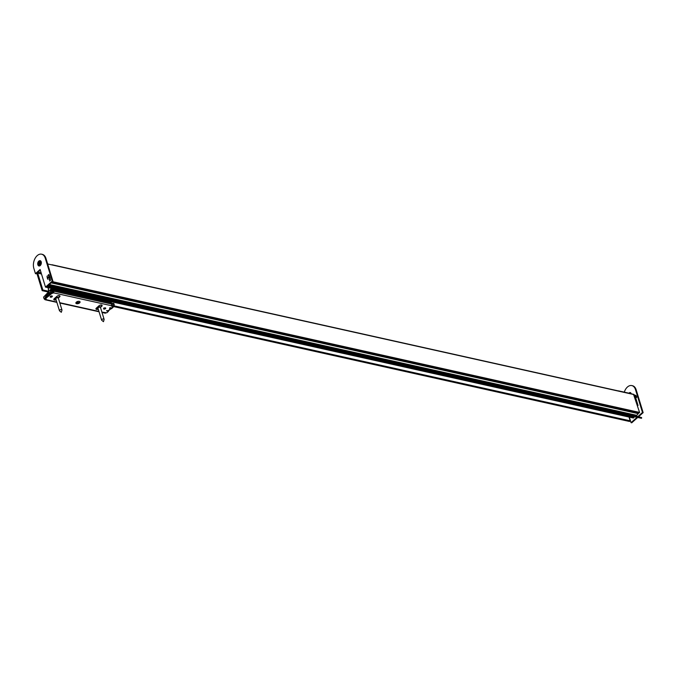 <?xml version="1.0" encoding="UTF-8"?>
<svg xmlns="http://www.w3.org/2000/svg" width="677" height="677" viewBox="0 0 677 677"><rect width="100%" height="100%" fill="white"/><g stroke="black" fill="none" stroke-linecap="round" stroke-linejoin="round"><path stroke-width="1.02" d="M36.829 273.161L42.16 290.602L48.346 292.015L42.211 290.653M629.009 417.04L630.169 420.823L629.483 421.449M35.449 273.643L40.112 269.488L45.503 287.116L52.264 281.082L45.274 258.225A9.351 5.975 -77.4 0 0 41.593 254.188A9.351 5.975 -77.4 0 0 35.077 258.394A9.351 5.975 -77.4 0 0 33.85 268.414L35.449 273.643L36.126 273.787L40.29 270.072A0.745 0.474 -77.4 0 0 40.256 270.106L37.971 272.137A0.745 0.474 102.6 0 0 37.709 273.161L42.846 289.993L48.939 291.347M42.846 289.993L42.262 290.636M46.755 286.743L633.968 417.557L633.367 417.988M633.968 417.557L633.765 416.583M52.011 282.064L639.13 412.852M639.223 412.877L639.579 412.437L633.554 394.437M54.101 287.454L641.398 418.284L641.576 417.599L54.253 286.76L48.642 285.068A15.427 9.85 -77.4 0 0 49.328 284.492A15.427 9.85 -77.4 0 0 50.022 283.832M47.771 285.838L54.084 287.454L54.253 286.76M641.576 417.599L635.965 415.898A15.427 9.85 -77.4 0 0 636.651 415.323A15.427 9.85 -77.4 0 0 638.259 413.647L51.122 282.851M638.259 413.647A0.745 0.474 -77.4 0 0 638.496 412.742M636.651 415.323L49.328 284.492M628.967 393.193A2.192 1.396 102.6 0 1 630.253 392.575A2.192 1.396 102.6 0 1 631.108 393.523A2.192 1.396 102.6 0 1 631.176 393.769M631.81 385.585L632.487 385.729A9.351 5.975 102.6 0 1 636.16 389.774L635.491 389.622A9.351 5.975 102.6 0 0 631.81 385.585A9.351 5.975 102.6 0 0 624.287 392.152M638.496 416.778L643.15 412.632L636.16 389.774M629.356 417.125L631.049 422.66L631.726 422.812L637.726 417.464M643.15 412.632L642.473 412.479L635.491 389.622M631.049 422.66L637.049 417.32M637.844 416.609L642.473 412.479M629.246 393.252A2.192 1.396 102.6 0 1 630.389 392.618M637.548 405.912L638.039 405.472L635.779 398.093L636.693 397.281L636.372 396.231A0.973 0.559 48.3 0 0 635.398 395.266L634.137 394.987M637.395 405.421L638.039 405.472M637.472 405.354L635.221 397.966L636.135 397.154L635.813 396.104L634.324 395.605M636.135 397.154L636.693 397.281M635.221 397.966L635.779 398.093M38.217 265.443A2.716 1.735 -77.4 0 0 40.637 265.105A2.716 1.735 -77.4 0 0 41.297 262.16A2.716 1.735 -77.4 0 0 41.221 261.847A2.716 1.735 -77.4 0 0 39.249 260.823M49.159 279.491L50.343 278.619M49.92 277.231L49.633 278.772L49.277 277.9L49.92 277.231M50.013 278.459L49.48 277.985M49.633 278.772L49.277 277.9M48.829 274.617L47.94 275.412L48.913 274.422M47.263 277.325L47.288 276.817M47.145 277.646L47.872 277.189L47.28 277.68M47.61 278.188L48.169 278.154L47.5 278.806L47.889 277.731L47.195 277.824L47.999 277.595L47.492 278.23L48.16 278.129M47.881 279.339L47.906 278.831M47.043 276.622L47.068 276.114M49.074 276.038L48.964 275.082L49.099 276.258L48.507 276.131L48.778 275.243L49.074 276.038L49.404 275.505M49.099 276.258L48.507 276.131L48.947 275.277L48.668 276.165L49.269 276.292M49.844 276.969L49.023 277.765L48.837 277.231L49.582 276.106L48.989 277.172M49.142 277.655L48.93 276.698M50.25 280.253L49.641 281.073L49.624 279.635L50.767 279.982M49.768 280.963L49.624 279.635L50.132 279.88M52.264 281.082L52.933 281.234L45.951 258.377A9.351 5.975 -77.4 0 0 42.27 254.34L41.593 254.188M45.503 287.116L46.171 287.26L52.933 281.234M47.365 277.858L48.025 277.68M48.338 275.014L48.998 274.659M48.634 276.013L49.108 276.191L48.744 275.522M49.243 277.494L49.066 276.563M49.793 278.814L49.446 277.934L50.09 277.274M49.946 277.79L50.115 278.306L49.87 277.773M49.649 277.824L49.946 278.264L49.649 277.824M49.785 279.669L50.301 279.914M49.709 280.735L50.284 280.413L49.692 279.846L49.709 280.735L49.692 279.846M38.961 265.866A2.623 1.676 -77.4 0 0 39.063 265.892A2.623 1.676 -77.4 0 0 40.654 265.088M41.297 262.185A2.623 1.676 -77.4 0 0 41.229 261.906A2.623 1.676 -77.4 0 0 40.205 260.78A2.623 1.676 -77.4 0 0 40.104 260.763M37.836 264.715A2.623 1.676 -77.4 0 0 38.868 265.849A2.623 1.676 -77.4 0 0 40.688 264.673A2.623 1.676 -77.4 0 0 41.035 261.864A2.623 1.676 -77.4 0 0 40.002 260.738A2.623 1.676 -77.4 0 0 38.183 261.914A2.623 1.676 -77.4 0 0 37.836 264.715M52.019 264.758A1.312 0.838 -77.4 0 0 51.977 264.741L633.799 394.361M38.614 264.411L39.19 263.844L39.004 264.927L39.376 263.903L39.579 264.724L39.765 263.556L40.468 263.624L39.841 263.26L40.256 262.168L39.681 262.735L39.867 261.652L39.494 262.676L39.291 261.855L38.834 262.261L39.105 263.023L38.403 262.955L39.029 263.319L38.614 264.411M39.071 263.937L38.428 263.802M39.723 262.744L39.325 263.878M39.765 263.548L38.995 263.37M39.799 263.497L39.029 263.319M39.173 263.133L38.403 262.955M39.875 263.192L39.105 263.023M39.875 263.133L39.105 262.964M39.41 262.397L38.834 262.261M40.315 262.879L39.494 262.676M40.341 262.862L39.723 262.718M39.943 264.064L39.401 263.945M39.926 264.03L39.376 263.903M39.918 264.005L39.19 263.844M618.296 390.9A1.312 0.838 102.6 0 1 618.609 390.883A1.312 0.838 102.6 0 1 618.88 391.035M618.609 390.883L629.398 393.286A1.447 0.922 102.6 0 1 630.245 393.565M48.067 295.671L46.806 295.392L49.548 292.946L49.167 292.574L46.425 295.02A0.745 0.474 -77.4 0 0 46.154 296.044L45.511 296.78A0.745 0.474 -77.4 0 0 45.241 297.795L44.098 298.819L43.582 297.127L48.744 291.66L48.194 288.444L48.896 287.81M48.744 291.66L48.228 288.224L48.989 291.135M104.833 307.849L104.376 307.959M97.2 299.42L99.426 299.065M107.575 300.901L107.575 300.884A0.745 0.432 -131.7 0 1 107.457 301.367L107.288 300.825M44.098 298.819L45.875 299.505M105.959 312.63L105.324 313.197L105.739 312.749L105.324 313.197L102.828 312.613M97.835 299.479A52.518 26.826 -17 0 1 107.228 301.367L107.042 301.536M104.639 308.018L105.163 308.306M103.852 308.644L103.708 308.069M111.426 304.159L111.95 305.107L111.933 304.024L111.333 303.11M109.86 307.798L110.3 307.705M52.154 296.035A1.126 0.575 -17 0 1 51.96 296.272A1.126 0.575 -17 0 1 50.233 296.628M50.42 296.391A1.126 0.575 -17 0 1 51.554 295.942A1.126 0.575 -17 0 1 52.341 296.247A1.126 0.575 -17 0 1 52.112 296.763A1.126 0.575 -17 0 1 50.987 297.211A1.126 0.575 -17 0 1 50.191 296.907A1.126 0.575 -17 0 1 50.42 296.391M105.544 307.933A1.126 0.575 -17 0 1 105.35 308.17A1.126 0.575 -17 0 1 103.623 308.517M103.818 308.28A1.126 0.575 -17 0 1 104.943 307.84A1.126 0.575 -17 0 1 105.73 308.145A1.126 0.575 -17 0 1 105.502 308.661A1.126 0.575 -17 0 1 104.376 309.11A1.126 0.575 -17 0 1 103.589 308.797A1.126 0.575 -17 0 1 103.818 308.28M76.256 303.516A2.691 1.379 163 0 0 79.835 302.484A2.691 1.379 163 0 0 79.937 302.391M80.03 301.857A2.166 1.109 -17 0 1 79.81 302.585A2.166 1.109 -17 0 1 79.573 302.831A2.166 1.109 -17 0 1 76.467 303.601A2.166 1.109 -17 0 1 75.875 303.127M76.332 302.162A2.166 1.109 -17 0 1 78.507 301.299A2.166 1.109 -17 0 1 80.038 301.891A2.166 1.109 -17 0 1 79.59 302.89A2.166 1.109 -17 0 1 77.415 303.753A2.166 1.109 -17 0 1 75.883 303.161A2.166 1.109 -17 0 1 76.332 302.162M52.476 290.255L53.094 290.331L53.449 291.499L52.857 292.659L53.009 293.149L53.381 292.811A1.193 0.762 -77.4 0 0 53.813 291.178L53.458 290.01A1.193 0.762 -77.4 0 0 52.984 289.494A1.193 0.762 -77.4 0 0 52.425 289.671L51.901 290.137M52.984 289.494L110.876 302.382A1.193 0.762 102.6 0 1 111.35 302.907L111.705 304.075A1.193 0.762 102.6 0 1 111.307 305.674L53.381 292.811M111.35 305.632L113.753 306.63L112.111 308.094L110.419 307.722L109.539 308.187L110.69 308.543A1.193 0.685 48.3 0 0 111.189 308.45L108.904 310.489A1.193 0.685 -131.7 0 1 108.405 310.582L106.568 310.836L108.455 311.352L106.763 310.515M108.455 311.352L106.805 312.816L101.897 312.097M101.999 312.427L103.107 312.672A1.193 0.762 -77.4 0 0 103.632 312.52L103.666 312.486M52.349 292.794L51.503 292.608L45.105 298.312L45.257 298.802L52.857 292.659M110.867 307.815L109.733 307.874M96.219 309.237A2.319 1.185 163 0 0 98.199 308.966M100.518 307.223L101.999 305.894A2.319 1.185 163 0 0 102.058 305.843M54.067 299.843A2.319 1.185 163 0 0 56.047 299.572M58.366 297.829L59.847 296.501A2.319 1.185 163 0 0 59.906 296.458M100.484 307.434L101.762 306.3A1.794 0.914 163 0 0 102.125 305.471A1.794 0.914 163 0 0 100.865 304.98A1.794 0.914 163 0 0 99.062 305.699L96.32 308.145A1.794 0.914 163 0 0 95.948 308.966A1.794 0.914 163 0 0 98.275 309.194M58.332 298.049L59.61 296.907A1.794 0.914 163 0 0 59.974 296.086A1.794 0.914 163 0 0 58.713 295.595A1.794 0.914 163 0 0 56.91 296.306L54.168 298.752A1.794 0.914 163 0 0 53.796 299.581A1.794 0.914 163 0 0 56.123 299.809M53.009 293.149L52.501 293.285M44.741 299.251L44.741 299.259A1.193 0.762 -77.4 0 0 45.215 299.776A1.193 0.762 -77.4 0 0 45.774 299.589L46.231 299.082L45.257 298.802M111.392 306.106L113.753 306.63M51.503 292.608L51.655 293.099M59.965 296.052A1.794 0.914 -17 0 1 59.779 296.644A1.794 0.914 -17 0 1 59.584 296.848L58.442 297.872M56.106 299.742A1.794 0.914 -17 0 1 54.278 299.936A1.794 0.914 -17 0 1 53.788 299.547M98.258 309.135A1.794 0.914 -17 0 1 96.43 309.321A1.794 0.914 -17 0 1 95.939 308.932M102.117 305.445A1.794 0.914 -17 0 1 101.931 306.038A1.794 0.914 -17 0 1 101.736 306.241L100.594 307.256M111.189 308.45A1.193 0.685 48.3 0 0 111.324 307.925M101.736 320.28A1.312 0.669 -17 0 1 101.601 320.094A1.312 0.669 -17 0 1 101.872 319.493A1.312 0.669 -17 0 1 103.192 318.969A1.312 0.669 -17 0 1 104.106 319.324A1.312 0.669 -17 0 1 104.106 319.552L103.463 321.677L101.736 320.28M97.945 308.179L97.039 307.891A2.623 1.337 -17 0 1 96.743 307.764M97.979 308.17A1.447 0.736 -17 0 1 97.886 308.111A1.447 0.736 -17 0 1 98.03 307.231A1.447 0.736 -17 0 1 99.714 306.656A1.447 0.736 -17 0 1 100.492 307.316A1.447 0.736 -17 0 1 100.45 307.417M100.331 305.065A2.623 1.337 -17 0 1 101.33 305.75A2.623 1.337 -17 0 1 101.068 306.656L100.484 307.4M100.729 304.997A2.623 1.337 -17 0 1 101.262 305.53A2.623 1.337 -17 0 1 101.288 305.64M59.584 310.887A1.312 0.669 -17 0 1 59.449 310.701A1.312 0.669 -17 0 1 59.72 310.1A1.312 0.669 -17 0 1 61.04 309.584A1.312 0.669 -17 0 1 61.954 309.939A1.312 0.669 -17 0 1 61.954 310.168L61.311 312.292L59.584 310.887M59.449 310.701L55.734 298.726A1.447 0.736 -17 0 0 55.827 298.785L54.888 298.498A2.623 1.337 -17 0 1 54.592 298.371M55.734 298.726A1.447 0.736 -17 0 1 55.878 297.846A1.447 0.736 -17 0 1 57.553 297.262A1.447 0.736 -17 0 1 58.34 297.931A1.447 0.736 -17 0 1 58.298 298.024M58.18 295.68A2.623 1.337 -17 0 1 59.178 296.357A2.623 1.337 -17 0 1 58.916 297.271L58.332 298.007M58.577 295.604A2.623 1.337 -17 0 1 59.111 296.145A2.623 1.337 -17 0 1 59.136 296.255M37.709 273.161L41.492 274.007M113.761 305.784L630.169 420.823M113.728 306.554L629.576 421.466M42.812 290.145L48.871 291.491M113.618 305.919L630.126 420.984M37.971 272.137L41.136 272.848M46.248 287.192L633.46 418.005M46.899 286.616L634.01 417.404M52.332 281.776L639.545 412.589M52.476 281.649L639.579 412.437M47.652 263.962L634.01 394.581M641.686 417.946L54.363 287.107M635.965 415.898L48.642 285.068M635.957 416.11L48.642 285.271M641.652 418.056L54.338 287.217M634.772 397.035L635.813 396.104M634.671 396.705L635.585 395.884M45.274 258.225L45.951 258.377M49.167 292.574A0.745 0.474 102.6 0 1 49.81 292.786L50.225 293.276L51.122 292.709M51.054 288.292L51.24 288.893L50.233 289.79A0.745 0.474 102.6 0 0 49.963 290.805L50.022 290.992A0.745 0.474 102.6 0 0 50.665 291.203L51.765 290.611L51.867 291.897L51.181 292.506A0.745 0.474 -77.4 0 0 50.538 292.295L49.776 293.082L50.648 293.369M112.264 307.959A1.498 0.762 -17 0 1 110.622 308.957M79.573 302.695L76.518 302.01M51.664 296.475L50.623 296.238M99.519 299.395L51.647 288.427M111.485 305.462L113.914 305.547L113.321 306.072M51.782 292.676L53.085 292.456M51.427 290.441L50.936 290.772M111.46 303.262L113.948 303.753L114.185 304.523L111.688 304.032M53.432 291.448L52.51 291.245L52.273 290.475L53.195 290.678M44.47 299.192L45.181 298.557M78.735 303.161L76.002 302.551M47.475 296.196L46.671 295.9L47.585 296.103M76.069 302.45L78.904 303.084M48.778 287.784L48.228 288.224L48.727 287.776M98.148 308.788L96.126 308.34M55.996 299.403L53.974 298.946M46.307 297.237L46.992 296.628M75.866 303.059L77.72 303.474M50.783 290.907L50.022 290.992M51.427 290.34L50.606 290.154L51.613 289.265L52.713 289.502M114.024 303.998L114.185 304.523A0.745 0.474 102.6 0 1 113.914 305.547L113.423 306.097M51.867 291.897L52.239 292.261A0.745 0.474 -77.4 0 0 52.51 291.245L52.002 291.381M113.304 303.541A0.745 0.474 102.6 0 1 113.948 303.753L111.172 303.034M51.765 290.611L52.273 290.475A0.745 0.474 -77.4 0 0 51.63 290.264L53.111 290.399M45.765 297.728L45.511 296.78M45.401 298.049L45.824 297.677M53.779 299.446L55.328 299.793M95.931 308.839L97.48 309.186M50.538 292.295L51.105 292.616M46.569 296.534L46.705 296.027L46.197 296.162L46.569 296.534M50.233 289.79L50.479 290.67L49.963 290.805M51.24 288.893L51.613 289.265L51.748 288.749L51.24 288.893M50.665 291.203L51.444 290.509M50.563 293.446L49.81 292.786M46.154 296.044L46.806 295.392L46.425 295.02M53.068 290.281L52.578 290.162M111.35 302.907L53.458 290.01M111.705 304.075L53.813 291.178M98.96 311.437L59.745 302.704M56.809 302.052L45.774 299.589M108.405 310.582L110.69 308.543M101.601 320.094L97.996 308.289A1.312 0.669 -17 0 1 98.267 307.68A1.312 0.669 -17 0 1 99.578 307.163A1.312 0.669 -17 0 1 100.501 307.519L100.492 307.316M55.844 298.895A1.312 0.669 -17 0 1 56.115 298.295A1.312 0.669 -17 0 1 57.427 297.77A1.312 0.669 -17 0 1 58.349 298.134L58.34 297.931M113.736 306.588L629.525 421.483M46.222 287.217L633.41 418.022M51.985 282.089L639.173 412.894M641.407 418.284L54.084 287.454M51.841 286.879L47.652 285.948M109.75 309L112.534 307.273M106.061 312.656L105.527 313.129M99.062 311.775L59.847 303.034M56.91 302.382L45.215 299.776M104.106 319.324L100.501 307.519M61.954 309.939L58.349 298.134"/></g></svg>
